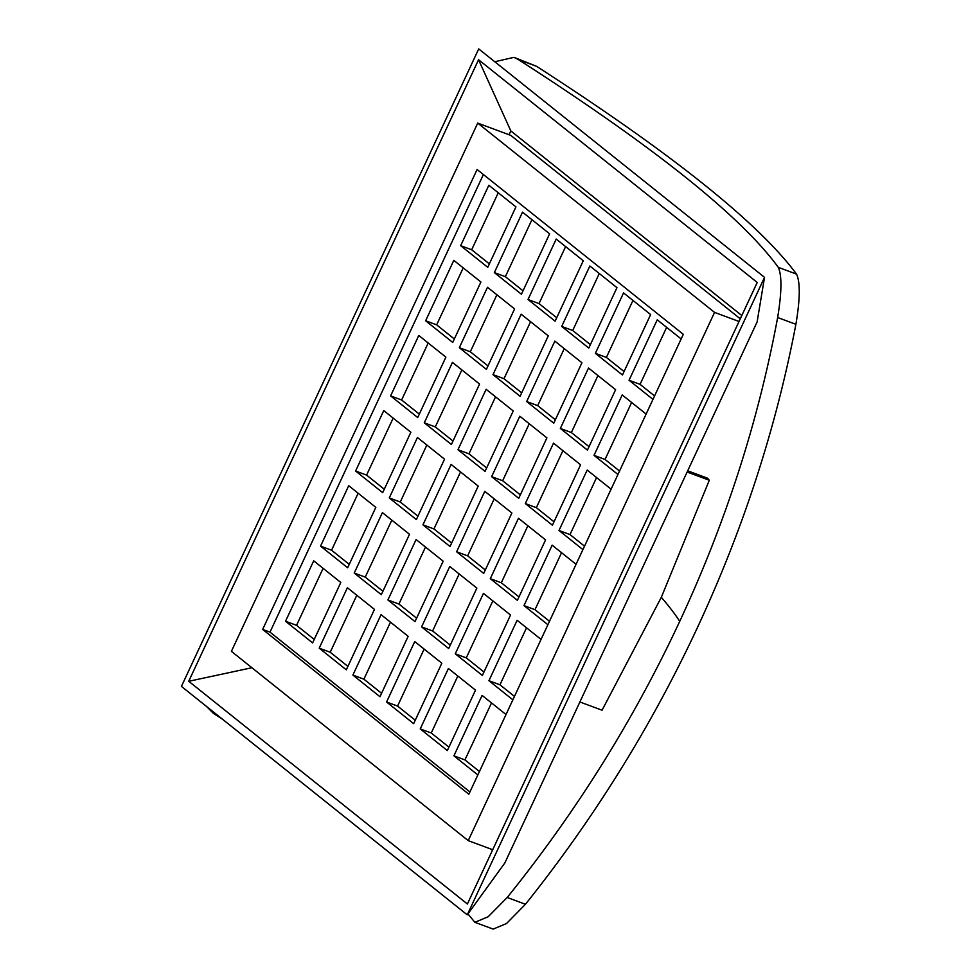 <?xml version="1.0" encoding="UTF-8"?>
<svg xmlns="http://www.w3.org/2000/svg" width="978" height="978" viewBox="0 0 978 978"><rect width="100%" height="100%" fill="white"/><g stroke="black" fill="none" stroke-linecap="round" stroke-linejoin="round"><path stroke-width="1.47" d="M764.527 277.349L757.131 321.896L504.819 862.987L467.252 914.846L181.431 686.397L478.707 48.9L764.527 277.349L467.252 914.846M687.693 470.821L707.449 478.156L709.294 480.259L687.131 472.032M579.893 701.984L602.057 710.211L661.311 597.326L709.294 480.259M757.229 282.459L478.56 59.719L188.73 681.287L467.398 904.014L757.229 282.459M494.782 61.748L513.951 57.335L518.291 59.524C654.306 146.957 740.982 216.236 778.305 267.349C782.009 275.613 781.789 292.336 777.644 317.532C758.292 421.469 725.664 522.741 679.734 621.36C633.817 719.747 576.311 811.789 507.203 897.486L488.205 916.728L474.88 922.315L467.949 913.892M222.568 719.27L213.4 713.365L206.554 706.483M478.56 59.719L510.822 130.918L509.037 134.719M251.921 667.742L188.73 681.287M741.801 315.539L510.822 130.918M490.773 849.002L492.435 850.334M777.644 317.532L795.896 324.305C776.055 428.144 743.182 529.33 697.29 627.876C651.409 726.189 594.135 818.329 525.455 904.271L507.203 897.486M795.896 324.305C800.138 299.207 800.371 282.483 796.569 274.133L778.305 267.349M518.291 59.524L536.543 66.308C671.605 153.375 758.28 222.642 796.569 274.133M536.543 66.308L513.951 57.335M474.88 922.315L493.156 929.1L506.506 923.55L525.455 904.271M740.285 318.816L510.76 135.367L477.729 123.106L714.563 312.398L739.038 321.481M714.563 312.398L468.23 840.64L231.395 651.348L477.729 123.106M468.23 840.64L492.716 849.723M683.304 334.317L477.105 169.512L262.654 629.416L468.853 794.222L683.304 334.317M483.389 174.524L269.989 632.143L262.654 629.416M269.989 632.143L469.917 791.935M681.153 338.95L657.228 319.83L629.05 380.259L652.974 399.379M646.116 414.061L622.204 394.941L594.025 455.369L617.949 474.489M611.091 489.171L587.179 470.063L559 530.479L582.912 549.599M576.066 564.294L552.142 545.174L523.976 605.602L547.888 624.722M541.042 639.404L517.117 620.284L488.939 680.712L512.863 699.832M506.017 714.527L482.093 695.407L453.914 755.835L477.839 774.943M650.639 314.561L623.548 292.911L595.37 353.339L622.46 374.99L650.639 314.561M615.614 389.684L588.524 368.021L560.345 428.45L587.436 450.112L615.614 389.684M580.59 464.794L553.499 443.144L525.32 503.572L552.411 525.223L580.59 464.794M545.565 539.905L518.474 518.254L490.296 578.683L517.386 600.333L545.565 539.905M510.54 615.028L483.45 593.377L455.271 653.793L482.362 675.456L510.54 615.028M475.504 690.138L448.413 668.487L420.234 728.916L447.337 750.566L475.504 690.138M616.959 287.654L589.868 265.992L561.702 326.42L588.793 348.07L616.959 287.654M581.934 362.765L554.844 341.114L526.665 401.542L553.756 423.193L581.934 362.765M546.91 437.875L519.819 416.225L491.641 476.653L518.731 498.303L546.91 437.875M511.885 512.998L484.795 491.335L456.616 551.763L483.707 573.414L511.885 512.998M476.861 588.108L449.77 566.458L421.591 626.886L448.682 648.536L476.861 588.108M441.836 663.218L414.745 641.568L386.567 701.996L413.657 723.647L441.836 663.218M583.291 260.735L556.201 239.072L528.022 299.5L555.113 321.163L583.291 260.735M548.267 335.845L521.164 314.195L492.998 374.623L520.088 396.273L548.267 335.845M513.23 410.956L486.139 389.305L457.961 449.733L485.051 471.384L513.23 410.956M478.205 486.078L451.115 464.428L422.936 524.844L450.027 546.506L478.205 486.078M443.181 561.189L416.09 539.538L387.911 599.966L415.002 621.617L443.181 561.189M408.156 636.311L381.065 614.649L352.887 675.077L379.977 696.727L408.156 636.311M549.612 233.815L522.521 212.165L494.342 272.593L521.433 294.244L549.612 233.815M514.587 308.926L487.496 287.275L459.318 347.703L486.408 369.354L514.587 308.926M479.562 384.048L452.459 362.386L424.293 422.814L451.384 444.477L479.562 384.048M444.525 459.159L417.435 437.508L389.256 497.936L416.359 519.587L444.525 459.159M409.501 534.269L382.41 512.619L354.232 573.047L381.322 594.697L409.501 534.269M374.476 609.392L347.386 587.741L319.207 648.157L346.298 669.82L374.476 609.392M515.932 206.896L488.841 185.245L460.662 245.674L487.753 267.324L515.932 206.896M480.907 282.006L453.816 260.356L425.638 320.784L452.728 342.434L480.907 282.006M445.882 357.129L418.792 335.478L390.613 395.894L417.704 417.557L445.882 357.129M410.858 432.239L383.767 410.589L355.589 471.017L382.679 492.667L410.858 432.239M375.821 507.362L348.73 485.699L320.552 546.127L347.655 567.778L375.821 507.362M340.796 582.472L313.706 560.822L285.527 621.25L312.618 642.901L340.796 582.472M629.05 380.259L640.064 384.342L666.641 327.349M654.575 395.943L640.064 384.342M594.025 455.369L605.04 459.452L631.617 402.459M619.551 471.054L605.04 459.452M559 530.479L570.003 534.575L596.58 477.582M584.514 546.164L570.003 534.575M523.976 605.602L534.978 609.685L561.555 552.692M549.489 621.287L534.978 609.685M488.939 680.712L499.954 684.808L526.531 627.815M514.465 696.397L499.954 684.808M453.914 755.835L464.929 759.918L491.506 702.925M479.44 771.52L464.929 759.918M595.37 353.339L606.384 357.422L632.962 300.429M624.062 371.554L606.384 357.422M560.345 428.45L571.36 432.545L597.937 375.552M589.037 446.677L571.36 432.545M525.32 503.572L536.335 507.655L562.912 450.662M554.013 521.787L536.335 507.655M490.296 578.683L501.311 582.766L527.875 525.773M518.988 596.898L501.311 582.766M455.271 653.793L466.274 657.888L492.851 600.895M483.963 672.02L466.274 657.888M420.234 728.916L431.249 732.999L457.826 676.006M448.939 747.131L431.249 732.999M561.702 326.42L572.705 330.503L599.282 273.522M590.394 344.635L572.705 330.503M526.665 401.542L537.68 405.625L564.257 348.633M555.357 419.758L537.68 405.625M491.641 476.653L502.655 480.736L529.232 423.743M520.333 494.868L502.655 480.736M456.616 551.763L467.631 555.859L494.208 498.866M485.308 569.991L467.631 555.859M421.591 626.886L432.606 630.969L459.171 573.976M450.283 645.101L432.606 630.969M386.567 701.996L397.569 706.079L424.146 649.086M415.259 720.211L397.569 706.079M528.022 299.5L539.025 303.596L565.602 246.603M556.714 317.728L539.025 303.596M492.998 374.623L504 378.706L530.577 321.713M521.69 392.838L504 378.706M457.961 449.733L468.975 453.816L495.553 396.824M486.653 467.949L468.975 453.816M422.936 524.844L433.951 528.939L460.528 471.946M451.628 543.071L433.951 528.939M387.911 599.966L398.926 604.049L425.503 547.057M416.604 618.182L398.926 604.049M352.887 675.077L363.902 679.172L390.479 622.179M381.579 693.304L363.902 679.172M494.342 272.593L505.357 276.676L531.934 219.683M523.034 290.808L505.357 276.676M459.318 347.703L470.32 351.787L496.897 294.794M488.01 365.919L470.32 351.787M424.293 422.814L435.296 426.909L461.873 369.916M452.985 441.041L435.296 426.909M389.256 497.936L400.271 502.02L426.848 445.027M417.948 516.152L400.271 502.02M354.232 573.047L365.246 577.13L391.823 520.137M382.924 591.262L365.246 577.13M319.207 648.157L330.222 652.253L356.799 595.26M347.899 666.385L330.222 652.253M460.662 245.674L471.677 249.757L498.254 192.764M489.355 263.889L471.677 249.757M425.638 320.784L436.653 324.867L463.23 267.874M454.33 338.999L436.653 324.867M390.613 395.894L401.628 399.99L428.193 342.997M419.305 414.122L401.628 399.99M355.589 471.017L366.591 475.1L393.168 418.107M384.281 489.232L366.591 475.1M320.552 546.127L331.566 550.223L358.144 493.23M349.256 564.355L331.566 550.223M285.527 621.25L296.542 625.333L323.119 568.34M314.219 639.465L296.542 625.333M679.734 621.36A1218.099 170.82 25 0 0 661.311 597.326"/></g></svg>
